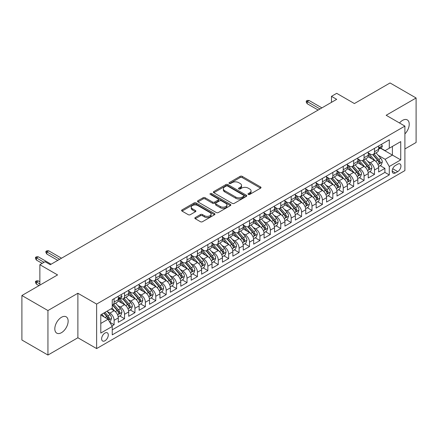<?xml version="1.0" encoding="UTF-8"?>
<svg xmlns="http://www.w3.org/2000/svg" width="438" height="438" viewBox="0 0 438 438"><rect width="100%" height="100%" fill="white"/><g stroke="black" fill="none" stroke-linecap="round" stroke-linejoin="round"><path stroke-width="0.66" d="M248.297 194.423A1.013 0.586 0 0 0 249.726 194.423L260.588 188.154A1.445 0.832 0 0 0 261.01 187.563A1.445 0.832 0 0 0 260.588 186.971L242.187 176.35A1.445 0.832 0 0 0 240.144 176.35L229.282 182.619A1.013 0.586 0 0 0 228.986 183.035A1.013 0.586 0 0 0 229.282 183.445A1.013 0.586 0 0 0 230.711 183.445L232.118 182.635A4.626 2.672 0 0 1 238.661 182.635L240.194 183.522A4.626 2.672 0 0 1 241.546 185.411A4.626 2.672 0 0 1 240.194 187.3L238.787 188.11A1.013 0.586 0 0 0 238.491 188.521A1.013 0.586 0 0 0 238.787 188.937A1.013 0.586 0 0 0 240.221 188.937L241.623 188.126A4.626 2.672 0 0 1 248.165 188.126L249.698 189.008A4.626 2.672 0 0 1 251.056 190.897A4.626 2.672 0 0 1 249.698 192.786L248.297 193.596A1.013 0.586 0 0 0 248.001 194.012A1.013 0.586 0 0 0 248.297 194.423L248.297 193.596M61.479 332.672A9.428 5.442 120 0 0 67.633 324.366A9.428 5.442 120 0 0 66.187 316.816A9.428 5.442 120 0 0 61.479 317.282A9.428 5.442 120 0 0 55.319 325.587A9.428 5.442 120 0 0 56.765 333.143A9.428 5.442 120 0 0 61.479 332.672M404.904 133.908A9.428 5.442 120 0 0 407.274 119.892A9.428 5.442 120 0 0 402.56 120.357A9.428 5.442 120 0 0 399.505 122.979M104.956 340.764A4.714 2.721 120 0 0 108.038 336.608A4.714 2.721 120 0 0 107.315 332.831A4.714 2.721 120 0 0 104.956 333.066A4.714 2.721 120 0 0 101.879 337.216A4.714 2.721 120 0 0 102.602 340.994A4.714 2.721 120 0 0 104.956 340.764M195.266 217.544A1.445 0.832 0 0 0 194.839 218.135A1.445 0.832 0 0 0 195.266 218.726L200.429 221.705A1.445 0.832 0 0 0 202.471 221.705L214.532 214.74A1.445 0.832 0 0 0 214.959 214.155A1.445 0.832 0 0 0 214.532 213.563L196.131 202.936A1.445 0.832 0 0 0 194.089 202.936L182.027 209.901A1.445 0.832 0 0 0 181.6 210.492A1.445 0.832 0 0 0 182.027 211.083L188.263 214.686A1.445 0.832 0 0 0 190.306 214.686L195.468 211.702A1.445 0.832 0 0 0 195.89 211.111A1.445 0.832 0 0 0 195.468 210.525L192.375 208.734A3.865 2.234 0 0 1 191.242 207.158A3.865 2.234 0 0 1 193.629 205.094A3.865 2.234 0 0 1 197.845 205.581L209.961 212.572A3.865 2.234 0 0 1 211.094 214.155A3.865 2.234 0 0 1 208.707 216.213A3.865 2.234 0 0 1 204.491 215.731L202.471 214.565A1.445 0.832 0 0 0 200.429 214.565L195.266 217.544L195.266 218.726M404.904 148.947L416.1 142.487L416.1 97.992L390.061 82.957L354.391 103.554L336.685 93.327L331.478 96.338L336.685 99.344L50.282 264.7L45.07 261.694L39.863 264.7L39.863 285.143M47.939 310.547L47.939 355.043L77.882 337.758L77.882 293.257L47.939 310.547L21.9 295.513L57.57 274.922L39.863 264.7M77.882 293.257L96.628 304.082L404.904 126.1L404.904 170.596L96.628 348.577L96.628 304.082M416.1 97.992L386.157 115.276L404.904 126.1M232.222 203.352A1.445 0.832 0 0 0 234.264 203.352L246.326 196.388A1.445 0.832 0 0 0 246.753 195.797A1.445 0.832 0 0 0 246.326 195.206L227.924 184.584A1.445 0.832 0 0 0 225.882 184.584L213.821 191.548A1.445 0.832 0 0 0 213.394 192.14A1.445 0.832 0 0 0 213.821 192.725L232.222 203.352M210.694 194.642A1.013 0.586 0 0 1 211.724 194.784L211.724 193.585L230.432 204.382A1.445 0.832 0 0 1 230.853 204.973A1.445 0.832 0 0 1 230.432 205.564L218.365 212.529A1.445 0.832 0 0 1 216.323 212.529L197.921 201.907L197.921 200.724A1.445 0.832 0 0 0 197.5 201.316A1.445 0.832 0 0 0 197.921 201.907M197.921 200.724L203.084 197.746A1.445 0.832 0 0 1 205.126 197.746L212.594 202.055A1.445 0.832 0 0 0 214.636 202.055L218.058 200.073A1.445 0.832 0 0 0 218.485 199.487A1.445 0.832 0 0 0 218.058 198.896L210.289 194.412A1.013 0.586 0 0 1 209.994 193.996A1.013 0.586 0 0 1 210.618 193.459A1.013 0.586 0 0 1 211.724 193.585M47.939 355.043L21.9 340.008L21.9 295.513M111.964 325.954L114.121 324.706L109.801 322.215M107.343 311.593L109.954 313.104A5.891 3.4 60 0 1 114.121 320.32L118.287 317.911L118.287 322.302L124.54 318.694L119.798 315.957M117.756 305.582L120.373 307.087A5.891 3.4 60 0 1 124.54 314.303L128.706 311.9L128.706 316.291L134.953 312.683L130.212 309.945M128.17 299.565L130.787 301.076A5.891 3.4 60 0 1 134.953 308.292L139.12 305.888L139.12 310.274L145.367 306.671L140.631 303.934M138.589 293.553L141.2 295.064A5.891 3.4 60 0 1 145.367 302.28L149.533 299.877L149.533 304.262L155.78 300.654L151.044 297.922M149.002 287.542L151.614 289.053A5.891 3.4 60 0 1 155.78 296.269L159.947 293.86L159.947 298.251L166.199 294.643L161.458 291.905M159.416 281.53L162.033 283.036A5.891 3.4 60 0 1 166.199 290.252L170.366 287.848L170.366 292.239L176.613 288.631L171.871 285.894M169.829 275.513L172.446 277.024A5.891 3.4 60 0 1 176.613 284.24L180.779 281.837L180.779 286.222L187.026 282.62L182.29 279.882M180.248 269.501L182.86 271.012A5.891 3.4 60 0 1 187.026 278.229L191.192 275.825L191.192 280.211L197.439 276.602L192.704 273.87M190.661 263.49L193.273 265.001A5.891 3.4 60 0 1 197.439 272.217L201.606 269.808L201.606 274.199L207.858 270.591L203.117 267.853M201.075 257.478L203.692 258.984A5.891 3.4 60 0 1 207.858 266.2L212.019 263.796L212.019 268.187L218.272 264.579L213.53 261.842M211.488 251.461L214.105 252.972A5.891 3.4 60 0 1 218.272 260.188L222.438 257.785L222.438 262.17L228.685 258.568L223.949 255.83M221.907 245.45L224.519 246.961A5.891 3.4 60 0 1 228.685 254.177L232.852 251.768L232.852 256.159L239.099 252.551L234.363 249.819M232.321 239.438L234.932 240.949A5.891 3.4 60 0 1 239.099 248.165L243.265 245.756L243.265 250.147L249.518 246.539L244.776 243.802M242.734 233.427L245.351 234.932A5.891 3.4 60 0 1 249.518 242.148L253.679 239.745L253.679 244.136L259.931 240.528L255.19 237.79M253.148 227.41L255.765 228.921A5.891 3.4 60 0 1 259.931 236.137L264.098 233.733L264.098 238.119L270.345 234.516L265.609 231.779M263.566 221.398L266.178 222.909A5.891 3.4 60 0 1 270.345 230.125L274.511 227.716L274.511 232.107L280.758 228.499L276.022 225.767M273.98 215.386L276.592 216.898A5.891 3.4 60 0 1 280.758 224.114L284.924 221.705L284.924 226.096L291.177 222.488L286.436 219.75M284.393 209.375L287.01 210.881A5.891 3.4 60 0 1 291.177 218.097L295.338 215.693L295.338 220.084L301.59 216.476L296.849 213.739M294.807 203.358L297.424 204.869A5.891 3.4 60 0 1 301.59 212.085L305.757 209.682L305.757 214.067L312.004 210.464L307.268 207.727M305.226 197.346L307.837 198.857A5.891 3.4 60 0 1 312.004 206.074L316.17 203.665L316.17 208.055L322.417 204.447L317.681 201.715M315.639 191.335L318.251 192.846A5.891 3.4 60 0 1 322.417 200.062L326.584 197.653L326.584 202.044L332.836 198.436L328.095 195.698M326.053 185.323L328.67 186.829A5.891 3.4 60 0 1 332.836 194.045L336.997 191.641L336.997 196.032L343.25 192.424L338.508 189.687M336.466 179.306L339.083 180.817A5.891 3.4 60 0 1 343.25 188.033L347.416 185.63L347.416 190.015L353.663 186.413L348.927 183.675M346.885 173.295L349.497 174.806A5.891 3.4 60 0 1 353.663 182.022L357.83 179.613L357.83 184.004L364.077 180.396L359.341 177.664M357.298 167.283L359.91 168.794A5.891 3.4 60 0 1 364.077 176.01L368.243 173.601L368.243 177.992L374.495 174.384L374.495 169.993A5.891 3.4 -120 0 0 370.329 162.777L367.712 161.272M369.754 171.647L374.495 174.384M118.287 317.911A5.891 3.4 -120 0 0 114.121 310.695L111 308.894M128.706 311.9A5.891 3.4 -120 0 0 124.54 304.684L118.096 300.966M139.12 305.888A5.891 3.4 -120 0 0 134.953 298.672L128.509 294.955M149.533 299.877A5.891 3.4 -120 0 0 145.367 292.661L138.928 288.938M159.947 293.86A5.891 3.4 -120 0 0 155.78 286.644L149.342 282.926M170.366 287.848A5.891 3.4 -120 0 0 166.199 280.632L159.755 276.915M180.779 281.837A5.891 3.4 -120 0 0 176.613 274.621L170.168 270.903M191.192 275.825A5.891 3.4 -120 0 0 187.026 268.609L180.587 264.886M201.606 269.808A5.891 3.4 -120 0 0 197.439 262.592L191.001 258.874M212.019 263.796A5.891 3.4 -120 0 0 207.858 256.58L201.414 252.863M222.438 257.785A5.891 3.4 -120 0 0 218.272 250.569L211.828 246.851M232.852 251.768A5.891 3.4 -120 0 0 228.685 244.557L222.247 240.834M243.265 245.756A5.891 3.4 -120 0 0 239.099 238.54L232.66 234.823M253.679 239.745A5.891 3.4 -120 0 0 249.518 232.529L243.074 228.811M264.098 233.733A5.891 3.4 -120 0 0 259.931 226.517L253.487 222.8M274.511 227.716A5.891 3.4 -120 0 0 270.345 220.506L263.906 216.783M284.924 221.705A5.891 3.4 -120 0 0 280.758 214.489L274.319 210.771M295.338 215.693A5.891 3.4 -120 0 0 291.177 208.477L284.733 204.76M305.757 209.682A5.891 3.4 -120 0 0 301.59 202.465L295.146 198.748M316.17 203.665A5.891 3.4 -120 0 0 312.004 196.454L305.565 192.731M326.584 197.653A5.891 3.4 -120 0 0 322.417 190.437L315.979 186.719M336.997 191.641A5.891 3.4 -120 0 0 332.836 184.425L326.392 180.708M347.416 185.63A5.891 3.4 -120 0 0 343.25 178.414L336.806 174.696M357.83 179.613A5.891 3.4 -120 0 0 353.663 172.402L347.225 168.679M368.243 173.601A5.891 3.4 -120 0 0 364.077 166.385L357.638 162.668M397.72 164.162L395.426 165.487A4.566 2.633 120 0 0 392.443 169.506A4.566 2.633 120 0 0 393.143 173.169A4.566 2.633 120 0 0 395.426 172.939L397.72 171.619A4.566 2.633 120 0 0 400.699 167.595A4.566 2.633 120 0 0 400.004 163.938A4.566 2.633 120 0 0 397.72 164.162M100.795 323.447L108.082 319.236L112.248 326.452L112.248 334.867L389.283 174.926L389.283 166.506L385.117 159.29L378.125 155.255M112.248 326.452L100.795 333.066L100.795 314.785L112.248 308.171L112.248 299.751L389.283 139.81L389.283 148.23L400.737 141.611L400.737 159.892L389.283 166.506M120.319 298.398L120.373 298.431A5.891 3.4 60 0 0 123.319 298.721L127.485 296.318A5.891 3.4 -120 0 0 128.706 293.619L128.706 290.252M128.706 291.215L130.787 292.42A5.891 3.4 60 0 0 133.732 292.71L137.899 290.306A5.891 3.4 -120 0 0 139.12 287.607L139.12 284.24M139.12 285.204L141.2 286.403A5.891 3.4 60 0 0 144.146 286.698L148.312 284.289A5.891 3.4 -120 0 0 149.533 281.596L149.533 278.229M149.533 279.187L151.614 280.391A5.891 3.4 60 0 0 154.565 280.681L158.726 278.278A5.891 3.4 -120 0 0 159.947 275.584L159.947 272.212M159.947 273.175L162.033 274.38A5.891 3.4 60 0 0 164.978 274.67L169.145 272.266A5.891 3.4 -120 0 0 170.366 269.567L170.366 266.2M170.366 267.164L172.446 268.368A5.891 3.4 60 0 0 175.392 268.658L179.558 266.255A5.891 3.4 -120 0 0 180.779 263.556L180.779 260.188M180.779 261.152L182.86 262.351A5.891 3.4 60 0 0 185.805 262.647L189.972 260.238A5.891 3.4 -120 0 0 191.192 257.544L191.192 254.177M191.192 255.135L193.273 256.339A5.891 3.4 60 0 0 196.219 256.63L200.385 254.226A5.891 3.4 -120 0 0 201.606 251.532L201.606 248.16M201.606 249.123L203.692 250.328A5.891 3.4 60 0 0 206.637 250.618L210.804 248.215A5.891 3.4 -120 0 0 212.019 245.515L212.019 242.148M212.019 243.112L214.105 244.316A5.891 3.4 60 0 0 217.051 244.607L221.217 242.203A5.891 3.4 -120 0 0 222.438 239.504L222.438 236.137M222.438 237.1L224.519 238.299A5.891 3.4 60 0 0 227.464 238.595L231.631 236.186A5.891 3.4 -120 0 0 232.852 233.492L232.852 230.125M232.852 231.083L234.932 232.288A5.891 3.4 60 0 0 237.878 232.578L242.044 230.174A5.891 3.4 -120 0 0 243.265 227.481L243.265 224.108M243.265 225.072L245.351 226.276A5.891 3.4 60 0 0 248.297 226.566L252.463 224.163A5.891 3.4 -120 0 0 253.679 221.464L253.679 218.097M253.679 219.06L255.765 220.265A5.891 3.4 60 0 0 258.71 220.555L262.877 218.151A5.891 3.4 -120 0 0 264.098 215.452L264.098 212.085M264.098 213.049L266.178 214.248A5.891 3.4 60 0 0 269.124 214.543L273.29 212.134A5.891 3.4 -120 0 0 274.511 209.441L274.511 206.074M274.511 207.032L276.592 208.236A5.891 3.4 60 0 0 279.537 208.526L283.704 206.123A5.891 3.4 -120 0 0 284.924 203.429L284.924 200.056M284.924 201.02L287.01 202.225A5.891 3.4 60 0 0 289.956 202.515L294.122 200.111A5.891 3.4 -120 0 0 295.338 197.412L295.338 194.045M295.338 195.009L297.424 196.213A5.891 3.4 60 0 0 300.369 196.503L304.536 194.1A5.891 3.4 -120 0 0 305.757 191.401L305.757 188.033M305.757 188.997L307.837 190.196A5.891 3.4 60 0 0 310.783 190.492L314.949 188.083A5.891 3.4 -120 0 0 316.17 185.389L316.17 182.022M316.17 182.98L318.251 184.184A5.891 3.4 60 0 0 321.196 184.475L325.363 182.071A5.891 3.4 -120 0 0 326.584 179.372L326.584 176.005M326.584 176.968L328.67 178.173A5.891 3.4 60 0 0 331.615 178.463L335.782 176.06A5.891 3.4 -120 0 0 336.997 173.36L336.997 169.993M336.997 170.957L339.083 172.161A5.891 3.4 60 0 0 342.029 172.452L346.195 170.048A5.891 3.4 -120 0 0 347.416 167.349L347.416 163.982M347.416 164.945L349.497 166.144A5.891 3.4 60 0 0 352.442 166.44L356.609 164.031A5.891 3.4 -120 0 0 357.83 161.337L357.83 157.97M357.83 158.928L359.91 160.133A5.891 3.4 60 0 0 362.856 160.423L367.022 158.019A5.891 3.4 -120 0 0 368.243 155.32L368.243 151.953M112.248 329.819L384.909 172.402L384.909 168.373L378.656 171.981L378.656 167.59A5.891 3.4 -120 0 0 374.495 160.374L368.051 156.656M368.243 152.917L370.329 154.121A5.891 3.4 -120 0 0 373.275 154.411A5.891 3.4 -120 0 0 374.495 151.718L374.495 148.345M373.275 154.411L377.441 152.008A5.891 3.4 -120 0 0 378.656 149.309L378.656 145.942M114.121 298.672L114.121 302.039A5.891 3.4 60 0 1 112.905 304.733A5.891 3.4 60 0 1 112.248 304.974M112.905 304.733L117.066 302.329A5.891 3.4 -120 0 0 118.287 299.636L118.287 296.263M124.54 292.661L124.54 296.028A5.891 3.4 60 0 1 123.319 298.721M134.953 286.644L134.953 290.011A5.891 3.4 60 0 1 133.732 292.71M145.367 280.632L145.367 283.999A5.891 3.4 60 0 1 144.146 286.698M155.78 274.621L155.78 277.988A5.891 3.4 60 0 1 154.565 280.681M166.199 268.609L166.199 271.976A5.891 3.4 60 0 1 164.978 274.67M176.613 262.592L176.613 265.959A5.891 3.4 60 0 1 175.392 268.658M187.026 256.58L187.026 259.948A5.891 3.4 60 0 1 185.805 262.647M197.439 250.569L197.439 253.936A5.891 3.4 60 0 1 196.219 256.63M207.858 244.557L207.858 247.924A5.891 3.4 60 0 1 206.637 250.618M218.272 238.54L218.272 241.907A5.891 3.4 60 0 1 217.051 244.607M228.685 232.529L228.685 235.896A5.891 3.4 60 0 1 227.464 238.595M239.099 226.517L239.099 229.884A5.891 3.4 60 0 1 237.878 232.578M249.518 220.506L249.518 223.873A5.891 3.4 60 0 1 248.297 226.566M259.931 214.489L259.931 217.856A5.891 3.4 60 0 1 258.71 220.555M270.345 208.477L270.345 211.844A5.891 3.4 60 0 1 269.124 214.543M280.758 202.465L280.758 205.833A5.891 3.4 60 0 1 279.537 208.526M291.177 196.454L291.177 199.821A5.891 3.4 60 0 1 289.956 202.515M301.59 190.437L301.59 193.804A5.891 3.4 60 0 1 300.369 196.503M312.004 184.425L312.004 187.792A5.891 3.4 60 0 1 310.783 190.492M322.417 178.414L322.417 181.781A5.891 3.4 60 0 1 321.196 184.475M332.836 172.402L332.836 175.769A5.891 3.4 60 0 1 331.615 178.463M343.25 166.385L343.25 169.752A5.891 3.4 60 0 1 342.029 172.452M353.663 160.374L353.663 163.741A5.891 3.4 60 0 1 352.442 166.44M364.077 154.362L364.077 157.729A5.891 3.4 60 0 1 362.856 160.423M364.077 176.01L364.077 180.396M353.663 182.022L353.663 186.413M343.25 188.033L343.25 192.424M332.836 194.045L332.836 198.436M322.417 200.062L322.417 204.447M312.004 206.074L312.004 210.464M301.59 212.085L301.59 216.476M291.177 218.097L291.177 222.488M280.758 224.114L280.758 228.499M270.345 230.125L270.345 234.516M259.931 236.137L259.931 240.528M249.518 242.148L249.518 246.539M239.099 248.165L239.099 252.551M228.685 254.177L228.685 258.568M218.272 260.188L218.272 264.579M207.858 266.2L207.858 270.591M197.439 272.217L197.439 276.602M187.026 278.229L187.026 282.62M176.613 284.24L176.613 288.631M166.199 290.252L166.199 294.643M155.78 296.269L155.78 300.654M145.367 302.28L145.367 306.671M134.953 308.292L134.953 312.683M124.54 314.303L124.54 318.694M114.121 320.32L114.121 324.706M108.082 319.236L100.795 315.026M385.117 159.29L392.404 155.085L392.404 146.423L400.737 141.611M380.48 148.197L400.737 159.892M380.688 148.077L385.117 150.634L389.283 148.23M77.882 337.758L96.628 348.577M331.478 96.338L331.478 102.35M380.168 165.635L384.909 168.373M384.909 172.402L389.283 174.926M248.702 194.565L249.698 193.99A4.626 2.672 0 0 0 251.056 192.101L251.056 190.897M241.546 185.411L241.546 186.61A4.626 2.672 0 0 1 240.194 188.499L239.192 189.079M260.566 188.165L242.187 177.554A1.445 0.832 0 0 0 240.144 177.554L229.687 183.588M246.326 195.206L246.326 196.388L227.924 185.783A1.445 0.832 0 0 0 225.882 185.783L213.837 192.736M243.769 196.208A1.013 0.586 0 0 0 244.07 195.797A1.013 0.586 0 0 0 243.769 195.381L227.618 186.057A1.013 0.586 0 0 0 226.189 186.057L224.705 186.916A4.626 2.672 0 0 0 223.353 188.8A4.626 2.672 0 0 0 224.705 190.689L235.748 197.067A4.626 2.672 0 0 0 242.291 197.067L243.769 196.208L243.769 197.412A1.013 0.586 0 0 0 244.07 197.001L244.07 195.797M223.353 188.8L223.353 190.004A4.626 2.672 0 0 0 224.705 191.893L224.705 190.689M243.769 197.412L242.291 198.266A4.626 2.672 0 0 1 235.748 198.266L224.705 191.893M197.943 201.918L203.084 198.945L203.084 197.746M218.485 199.487L218.485 200.686A1.445 0.832 0 0 1 218.058 201.277L214.636 203.254A1.445 0.832 0 0 1 212.594 203.254L205.126 198.945A1.445 0.832 0 0 0 203.084 198.945M211.724 194.784L230.41 205.575M220.336 206.522A3.865 2.234 0 0 0 224.552 207.01A3.865 2.234 0 0 0 226.939 204.946A3.865 2.234 0 0 0 225.805 203.363L221.535 200.9A1.445 0.832 0 0 0 219.493 200.9L216.065 202.882A1.445 0.832 0 0 0 215.644 203.467A1.445 0.832 0 0 0 216.065 204.059L220.336 206.522L220.336 207.727A3.865 2.234 0 0 0 224.552 208.209A3.865 2.234 0 0 0 226.939 206.145L226.939 204.946M215.644 203.467L215.644 204.672A1.445 0.832 0 0 0 216.065 205.263L216.065 204.059M220.336 207.727L216.065 205.263M211.094 214.155L211.094 215.354A3.865 2.234 0 0 1 208.707 217.418A3.865 2.234 0 0 1 204.491 216.936L202.471 215.77A1.445 0.832 0 0 0 200.429 215.77L195.282 218.737M191.242 207.158L191.242 208.362A3.865 2.234 0 0 0 192.375 209.939L192.375 208.734M195.447 211.713L192.375 209.939M214.516 214.751L196.131 204.141A1.445 0.832 0 0 0 194.089 204.141L182.044 211.094M378.569 166.56L381.263 165.006L382.303 162A3.904 2.256 -120 0 0 380.786 158.332L376.023 152.824M375.07 160.757L369.426 154.22A11.268 6.504 -120 0 0 368.243 152.982M371.977 158.923L368.818 155.266A9.351 5.398 -120 0 0 368.243 154.636M372.743 154.625L377.556 160.198A3.904 2.256 60 0 1 378.947 162.887C379.532 163.67 379.949 163.429 380.195 162.164A3.904 2.256 -120 0 0 378.804 159.476L374.047 153.968M373.023 154.532L378.197 160.522A1.987 1.15 60 0 1 378.7 161.299L380.195 162.164M378.947 162.887L379.231 163.347M381.421 144.348L382.303 145.881A3.904 2.256 60 0 1 381.498 147.611L379.516 148.75A3.904 2.256 -120 0 0 380.195 147.852L380.113 147.507M378.788 148.936L378.804 148.936A3.904 2.256 -120 0 0 379.516 148.75M379.691 147.562L380.195 147.852C379.949 147.267 379.532 147.507 378.947 148.575A3.904 2.256 60 0 1 378.656 149.128M320.025 108.963L307.213 101.567L307.213 103.729L306.277 102.229L306.277 101.025L307.213 101.567L309.086 100.483L321.897 107.879M307.213 103.729L318.147 110.047M306.277 101.025L307.317 100.422L309.086 100.483M368.155 172.572L370.849 171.017L371.889 168.011A3.904 2.256 -120 0 0 370.367 164.343L365.61 158.835M364.657 166.769L359.012 160.231A11.268 6.504 -120 0 0 357.83 158.994M361.564 164.934L358.404 161.277A9.351 5.398 -120 0 0 357.83 160.653M362.325 160.636L367.143 166.21A3.904 2.256 60 0 1 368.533 168.898C369.119 169.681 369.535 169.44 369.781 168.176A3.904 2.256 -120 0 0 368.391 165.487L363.633 159.98M362.609 160.543L367.783 166.533A1.987 1.15 60 0 1 368.281 167.311L369.781 168.176M368.533 168.898L368.818 169.364M357.742 178.584L360.43 177.029L361.476 174.023A3.904 2.256 -120 0 0 359.954 170.36L355.196 164.847M354.243 172.78L348.599 166.248A11.268 6.504 -120 0 0 347.416 165.006M351.145 170.946L347.991 167.294A9.351 5.398 -120 0 0 347.416 166.664M351.911 166.648L356.724 172.222A3.904 2.256 60 0 1 358.12 174.91C358.706 175.698 359.122 175.457 359.368 174.187A3.904 2.256 -120 0 0 357.977 171.499L353.214 165.991M352.196 166.56L357.37 172.545A1.987 1.15 60 0 1 357.868 173.322L359.368 174.187M358.12 174.91L358.399 175.375M347.329 184.595L350.017 183.04L351.057 180.034A3.904 2.256 -120 0 0 349.54 176.372L344.783 170.864M343.83 178.792L338.185 172.26A11.268 6.504 -120 0 0 336.997 171.023M340.731 176.957L337.578 173.306A9.351 5.398 -120 0 0 336.997 172.676M341.498 172.665L346.31 178.233A3.904 2.256 60 0 1 347.701 180.921C348.287 181.71 348.703 181.469 348.955 180.204A3.904 2.256 -120 0 0 347.558 177.516L342.801 172.003M341.782 172.572L346.951 178.562A1.987 1.15 60 0 1 347.454 179.339L348.955 180.204M347.701 180.921L347.986 181.387M336.91 190.612L339.603 189.057L340.644 186.051A3.904 2.256 -120 0 0 339.127 182.383L334.364 176.875M333.411 184.809L327.772 178.271A11.268 6.504 -120 0 0 326.584 177.034M330.318 182.974L327.159 179.317A9.351 5.398 -120 0 0 326.584 178.688M331.084 178.677L335.897 184.25A3.904 2.256 60 0 1 337.287 186.938C337.873 187.721 338.289 187.48 338.536 186.216A3.904 2.256 -120 0 0 337.145 183.527L332.387 178.02M331.363 178.584L336.537 184.573A1.987 1.15 60 0 1 337.041 185.351L338.536 186.216M337.287 186.938L337.572 187.398M326.496 196.624L329.19 195.069L330.23 192.063A3.904 2.256 -120 0 0 328.708 188.395L323.95 182.887M322.998 190.82L317.353 184.283A11.268 6.504 -120 0 0 316.17 183.046M319.904 188.986L316.745 185.329A9.351 5.398 -120 0 0 316.17 184.705M320.665 184.688L325.483 190.262A3.904 2.256 60 0 1 326.874 192.95C327.46 193.733 327.876 193.492 328.122 192.227A3.904 2.256 -120 0 0 326.732 189.539L321.974 184.031M320.95 184.595L326.124 190.585A1.987 1.15 60 0 1 326.622 191.362L328.122 192.227M326.874 192.95L327.159 193.415M316.083 202.635L318.776 201.08L319.817 198.075A3.904 2.256 -120 0 0 318.295 194.412L313.537 188.898M312.584 196.832L306.939 190.3A11.268 6.504 -120 0 0 305.757 189.057M309.485 194.998L306.332 191.346A9.351 5.398 -120 0 0 305.757 190.716M310.252 190.7L315.064 196.273A3.904 2.256 60 0 1 316.46 198.961C317.046 199.75 317.462 199.509 317.709 198.239A3.904 2.256 -120 0 0 316.318 195.551L311.555 190.043M310.537 190.612L315.71 196.596A1.987 1.15 60 0 1 316.209 197.374L317.709 198.239M316.46 198.961L316.74 199.427M305.669 208.647L308.357 207.092L309.398 204.086A3.904 2.256 -120 0 0 307.881 200.423L303.123 194.915M302.171 202.843L296.526 196.312A11.268 6.504 -120 0 0 295.338 195.074M299.072 201.009L295.918 197.357A9.351 5.398 -120 0 0 295.338 196.728M299.838 196.717L304.651 202.285A3.904 2.256 60 0 1 306.042 204.973C306.627 205.761 307.049 205.521 307.295 204.256A3.904 2.256 -120 0 0 305.899 201.568L301.141 196.054M300.123 196.624L305.291 202.613A1.987 1.15 60 0 1 305.795 203.391L307.295 204.256M306.042 204.973L306.326 205.438M295.25 214.664L297.944 213.109L298.984 210.103A3.904 2.256 -120 0 0 297.468 206.435L292.704 200.927M291.752 208.86L286.113 202.323A11.268 6.504 -120 0 0 284.924 201.086M288.658 207.026L285.499 203.369A9.351 5.398 -120 0 0 284.924 202.739M289.425 202.728L294.237 208.302A3.904 2.256 60 0 1 295.628 210.99C296.214 211.773 296.63 211.532 296.876 210.267A3.904 2.256 -120 0 0 295.486 207.579L290.728 202.071M289.704 202.635L294.878 208.625A1.987 1.15 60 0 1 295.382 209.402L296.876 210.267M295.628 210.99L295.913 211.45M284.837 220.675L287.531 219.12L288.571 216.115A3.904 2.256 -120 0 0 287.049 212.446L282.291 206.939M281.338 214.872L275.694 208.335A11.268 6.504 -120 0 0 274.511 207.097M278.245 213.038L275.086 209.38A9.351 5.398 -120 0 0 274.511 208.756M279.011 208.74L283.824 214.313A3.904 2.256 60 0 1 285.215 217.002C285.8 217.785 286.217 217.544 286.463 216.279A3.904 2.256 -120 0 0 285.072 213.591L280.315 208.083M279.291 208.647L284.465 214.636A1.987 1.15 60 0 1 284.963 215.414L286.463 216.279M285.215 217.002L285.499 217.467M274.423 226.687L277.117 225.132L278.157 222.126A3.904 2.256 -120 0 0 276.635 218.463L271.878 212.95M270.925 220.883L265.28 214.352A11.268 6.504 -120 0 0 264.098 213.109M267.832 219.049L264.672 215.397A9.351 5.398 -120 0 0 264.098 214.768M268.593 214.751L273.405 220.325A3.904 2.256 60 0 1 274.801 223.013C275.387 223.802 275.803 223.561 276.049 222.29A3.904 2.256 -120 0 0 274.659 219.602L269.901 214.094M268.877 214.664L274.051 220.648A1.987 1.15 60 0 1 274.549 221.425L276.049 222.29M274.801 223.013L275.08 223.479M264.01 232.698L266.698 231.144L267.738 228.138A3.904 2.256 -120 0 0 266.222 224.475L261.464 218.967M260.511 226.895L254.867 220.363A11.268 6.504 -120 0 0 253.679 219.126M257.413 225.061L254.259 221.409A9.351 5.398 -120 0 0 253.679 220.779M258.179 220.768L262.992 226.336A3.904 2.256 60 0 1 264.382 229.03C264.968 229.813 265.39 229.572 265.636 228.308A3.904 2.256 -120 0 0 264.24 225.619L259.482 220.106M258.464 220.675L263.632 226.665A1.987 1.15 60 0 1 264.136 227.442L265.636 228.308M264.382 229.03L264.667 229.49M253.591 238.715L256.285 237.161L257.325 234.155A3.904 2.256 -120 0 0 255.808 230.487L251.045 224.979M250.093 232.912L244.453 226.375A11.268 6.504 -120 0 0 243.265 225.137M246.999 231.078L243.84 227.421A9.351 5.398 -120 0 0 243.265 226.791M247.766 226.78L252.578 232.354A3.904 2.256 60 0 1 253.969 235.042C254.555 235.825 254.971 235.584 255.217 234.319A3.904 2.256 -120 0 0 253.826 231.631L249.069 226.123M248.045 226.687L253.219 232.677A1.987 1.15 60 0 1 253.722 233.454L255.217 234.319M253.969 235.042L254.254 235.502M243.178 244.727L245.871 243.172L246.912 240.166A3.904 2.256 -120 0 0 245.389 236.498L240.632 230.99M239.679 238.924L234.034 232.386A11.268 6.504 -120 0 0 232.852 231.149M236.586 237.089L233.427 233.432A9.351 5.398 -120 0 0 232.852 232.808M237.352 232.792L242.165 238.365A3.904 2.256 60 0 1 243.555 241.053C244.141 241.836 244.557 241.595 244.804 240.331A3.904 2.256 -120 0 0 243.413 237.642L238.655 232.135M237.631 232.698L242.805 238.688A1.987 1.15 60 0 1 243.304 239.466L244.804 240.331M243.555 241.053L243.84 241.519M232.764 250.739L235.458 249.184L236.498 246.178A3.904 2.256 -120 0 0 234.976 242.515L230.218 237.002M229.266 244.935L223.621 238.403A11.268 6.504 -120 0 0 222.438 237.161M226.172 243.101L223.013 239.449A9.351 5.398 -120 0 0 222.438 238.819M226.933 238.803L231.746 244.377A3.904 2.256 60 0 1 233.142 247.065C233.728 247.853 234.144 247.612 234.39 246.342A3.904 2.256 -120 0 0 233 243.654L228.242 238.146M227.218 238.715L232.392 244.7A1.987 1.15 60 0 1 232.89 245.477L234.39 246.342M233.142 247.065L233.421 247.53M222.351 256.75L225.039 255.201L226.079 252.189A3.904 2.256 -120 0 0 224.563 248.527L219.805 243.019M218.852 250.947L213.207 244.415A11.268 6.504 -120 0 0 212.019 243.178M215.753 249.118L212.6 245.461A9.351 5.398 -120 0 0 212.019 244.831M216.52 244.82L221.332 250.388A3.904 2.256 60 0 1 222.723 253.082C223.309 253.865 223.73 253.624 223.977 252.359A3.904 2.256 -120 0 0 222.581 249.671L217.823 244.158M216.805 244.727L221.973 250.717A1.987 1.15 60 0 1 222.477 251.494L223.977 252.359M222.723 253.082L223.008 253.542M211.932 262.767L214.625 261.212L215.666 258.206A3.904 2.256 -120 0 0 214.149 254.538L209.386 249.03M208.433 256.964L202.794 250.426A11.268 6.504 -120 0 0 201.606 249.189M205.34 255.13L202.181 251.472A9.351 5.398 -120 0 0 201.606 250.843M206.106 250.832L210.919 256.405A3.904 2.256 60 0 1 212.31 259.093C212.895 259.876 213.311 259.635 213.558 258.371A3.904 2.256 -120 0 0 212.167 255.683L207.409 250.175M206.386 250.739L211.559 256.728A1.987 1.15 60 0 1 212.063 257.506L213.558 258.371M212.31 259.093L212.594 259.553M201.518 268.779L204.212 267.224L205.252 264.218A3.904 2.256 -120 0 0 203.73 260.55L198.972 255.042M198.02 262.975L192.375 256.438A11.268 6.504 -120 0 0 191.192 255.201M194.926 261.141L191.767 257.489A9.351 5.398 -120 0 0 191.192 256.86M195.693 256.843L200.505 262.417A3.904 2.256 60 0 1 201.896 265.105C202.482 265.888 202.898 265.647 203.144 264.382A3.904 2.256 -120 0 0 201.754 261.694L196.996 256.186M195.972 256.75L201.146 262.74A1.987 1.15 60 0 1 201.644 263.517L203.144 264.382M201.896 265.105L202.181 265.57M191.105 274.79L193.799 273.235L194.839 270.23A3.904 2.256 -120 0 0 193.317 266.567L188.559 261.053M187.606 268.987L181.962 262.455A11.268 6.504 -120 0 0 180.779 261.218M184.513 267.153L181.354 263.501A9.351 5.398 -120 0 0 180.779 262.871M185.274 262.855L190.087 268.428A3.904 2.256 60 0 1 191.483 271.117C192.068 271.905 192.485 271.664 192.731 270.394A3.904 2.256 -120 0 0 191.34 267.706L186.583 262.198M185.559 262.767L190.733 268.751A1.987 1.15 60 0 1 191.231 269.529L192.731 270.394M191.483 271.117L191.762 271.582M180.691 280.802L183.38 279.252L184.42 276.241A3.904 2.256 -120 0 0 182.903 272.578L178.146 267.07M177.193 274.998L171.548 268.467A11.268 6.504 -120 0 0 170.366 267.229M174.094 273.17L170.94 269.512A9.351 5.398 -120 0 0 170.366 268.883M174.861 268.872L179.673 274.44A3.904 2.256 60 0 1 181.064 277.134C181.65 277.916 182.071 277.676 182.317 276.411A3.904 2.256 -120 0 0 180.921 273.723L176.164 268.209M175.145 268.779L180.314 274.768A1.987 1.15 60 0 1 180.817 275.546L182.317 276.411M181.064 277.134L181.348 277.593M170.278 286.819L172.966 285.264L174.006 282.258A3.904 2.256 -120 0 0 172.49 278.59L167.727 273.082M166.774 281.015L161.135 274.478A11.268 6.504 -120 0 0 159.947 273.241M163.681 279.181L160.527 275.524A9.351 5.398 -120 0 0 159.947 274.894M164.447 274.883L169.26 280.457A3.904 2.256 60 0 1 170.65 283.145C171.236 283.928 171.652 283.687 171.899 282.422A3.904 2.256 -120 0 0 170.508 279.734L165.75 274.226M164.732 274.79L169.9 280.78A1.987 1.15 60 0 1 170.404 281.557L171.899 282.422M170.65 283.145L170.935 283.605M159.859 292.83L162.553 291.275L163.593 288.27A3.904 2.256 -120 0 0 162.071 284.601L157.313 279.094M156.361 287.027L150.716 280.495A11.268 6.504 -120 0 0 149.533 279.252M153.267 285.193L150.108 281.541A9.351 5.398 -120 0 0 149.533 280.911M154.034 280.895L158.846 286.468A3.904 2.256 60 0 1 160.237 289.157C160.823 289.94 161.239 289.699 161.485 288.434A3.904 2.256 -120 0 0 160.094 285.746L155.337 280.238M154.313 280.802L159.487 286.791A1.987 1.15 60 0 1 159.985 287.569L161.485 288.434M160.237 289.157L160.522 289.622M149.446 298.842L152.139 297.287L153.18 294.281A3.904 2.256 -120 0 0 151.657 290.618L146.9 285.105M145.947 293.038L140.302 286.507A11.268 6.504 -120 0 0 139.12 285.269M142.854 291.204L139.695 287.552A9.351 5.398 -120 0 0 139.12 286.923M143.615 286.906L148.427 292.48A3.904 2.256 60 0 1 149.823 295.168C150.409 295.957 150.825 295.716 151.072 294.445A3.904 2.256 -120 0 0 149.681 291.757L144.923 286.249M143.899 286.819L149.073 292.803A1.987 1.15 60 0 1 149.572 293.58L151.072 294.445M149.823 295.168L150.103 295.634M139.032 304.853L141.72 303.304L142.761 300.293A3.904 2.256 -120 0 0 141.244 296.63L136.486 291.122M135.534 299.05L129.889 292.518A11.268 6.504 -120 0 0 128.706 291.281M132.435 297.221L129.281 293.564A9.351 5.398 -120 0 0 128.706 292.934M133.201 292.923L138.014 298.492A3.904 2.256 60 0 1 139.404 301.185C139.99 301.968 140.412 301.727 140.658 300.463A3.904 2.256 -120 0 0 139.262 297.774L134.504 292.261M133.486 292.83L138.654 298.82A1.987 1.15 60 0 1 139.158 299.597L140.658 300.463M139.404 301.185L139.689 301.645M128.619 310.87L131.307 309.316L132.347 306.31A3.904 2.256 -120 0 0 130.831 302.642L126.067 297.134M125.115 305.067L119.678 298.771M122.021 303.233L118.868 299.576A9.351 5.398 -120 0 0 118.578 299.253M122.788 298.935L127.6 304.509A3.904 2.256 60 0 1 128.991 307.197C129.577 307.98 129.993 307.739 130.239 306.474A3.904 2.256 -120 0 0 128.849 303.786L124.091 298.278M123.073 298.842L128.241 304.832A1.987 1.15 60 0 1 128.745 305.609L130.239 306.474M128.991 307.197L129.276 307.657M118.2 316.882L120.893 315.327L121.934 312.321A3.904 2.256 -120 0 0 120.412 308.653L115.654 303.145M114.701 311.079L112.21 308.193M111.608 309.244L111.203 308.774M112.374 304.947L117.187 310.52A3.904 2.256 60 0 1 118.578 313.208C119.163 313.991 119.579 313.75 119.826 312.486A3.904 2.256 -120 0 0 118.435 309.797L113.677 304.29M112.654 304.853L117.827 310.843A1.987 1.15 60 0 1 118.326 311.621L119.826 312.486M118.578 313.208L118.862 313.674M121.047 294.67L121.934 296.203A3.904 2.256 60 0 1 121.123 297.933L119.147 299.077A3.904 2.256 -120 0 0 119.826 298.174L119.744 297.829M118.419 299.258L118.435 299.258A3.904 2.256 -120 0 0 119.147 299.077M119.322 297.884L119.826 298.174C119.579 297.588 119.163 297.829 118.578 298.897A3.904 2.256 60 0 1 118.287 299.455M59.656 259.285L46.844 251.888L46.844 254.056L45.908 252.551L45.908 251.352L46.844 251.888L48.717 250.81L61.528 258.206M46.844 254.056L57.778 260.369M45.908 251.352L46.948 250.75L48.717 250.81M109.593 321.853L110.48 321.339L111.52 318.333A3.904 2.256 -120 0 0 109.998 314.67L107.003 311.199M104.206 316.997L101.797 314.205M101.194 315.256L100.795 314.796M103.773 313.066L106.768 316.532A3.904 2.256 60 0 1 108.164 319.22C108.75 320.008 109.166 319.767 109.412 318.497A3.904 2.256 -120 0 0 108.022 315.809L105.027 312.343M104.014 312.924L107.414 316.855A1.987 1.15 60 0 1 107.912 317.632L109.412 318.497M108.164 319.22L108.443 319.685M36.431 284.12L35.489 282.62L35.489 281.415L36.535 280.813L38.303 280.873L36.431 281.957L36.431 284.12L39.031 285.625M35.489 281.415L39.863 283.939M38.303 280.873L39.863 281.776M44.03 262.291L36.431 257.905L36.431 260.068L35.489 258.562L35.489 257.363L36.431 257.905L38.303 256.821L51.115 264.218M36.431 260.068L42.157 263.375M35.489 257.363L36.535 256.761L38.303 256.821M109.954 313.104L114.121 310.695M120.373 307.087L124.54 304.684M130.787 301.076L134.953 298.672M141.2 295.064L145.367 292.661M151.614 289.053L155.78 286.644M162.033 283.036L166.199 280.632M172.446 277.024L176.613 274.621M182.86 271.012L187.026 268.609M193.273 265.001L197.439 262.592M203.692 258.984L207.858 256.58M214.105 252.972L218.272 250.569M224.519 246.961L228.685 244.557M234.932 240.949L239.099 238.54M245.351 234.932L249.518 232.529M255.765 228.921L259.931 226.517M266.178 222.909L270.345 220.506M276.592 216.898L280.758 214.489M287.01 210.881L291.177 208.477M297.424 204.869L301.59 202.465M307.837 198.857L312.004 196.454M318.251 192.846L322.417 190.437M328.67 186.829L332.836 184.425M339.083 180.817L343.25 178.414M349.497 174.806L353.663 172.402M359.91 168.794L364.077 166.385M370.329 162.777L374.495 160.374M374.495 151.718L378.656 149.309M114.121 302.039L118.287 299.636M124.54 296.028L128.706 293.619M134.953 290.011L139.12 287.607M145.367 283.999L149.533 281.596M155.78 277.988L159.947 275.584M166.199 271.976L170.366 269.567M176.613 265.959L180.779 263.556M187.026 259.948L191.192 257.544M197.439 253.936L201.606 251.532M207.858 247.924L212.019 245.515M218.272 241.907L222.438 239.504M228.685 235.896L232.852 233.492M239.099 229.884L243.265 227.481M249.518 223.873L253.679 221.464M259.931 217.856L264.098 215.452M270.345 211.844L274.511 209.441M280.758 205.833L284.924 203.429M291.177 199.821L295.338 197.412M301.59 193.804L305.757 191.401M312.004 187.792L316.17 185.389M322.417 181.781L326.584 179.372M332.836 175.769L336.997 173.36M343.25 169.752L347.416 167.349M353.663 163.741L357.83 161.337M364.077 157.729L368.243 155.32M374.495 169.993L378.656 167.59M392.722 168.734L397.72 171.619M392.196 171.077L395.426 172.939M249.698 193.99L249.698 192.786M238.787 188.937L238.787 188.11M240.194 188.499L240.194 187.3M229.282 183.445L229.282 182.619M240.144 177.554L240.144 176.35M242.187 177.554L242.187 176.35M260.588 188.154L260.588 186.971M213.821 192.725L213.821 191.548M225.882 185.783L225.882 184.584M227.924 185.783L227.924 184.584M235.748 198.266L235.748 197.067M242.291 198.266L242.291 197.067M205.126 198.945L205.126 197.746M212.594 203.254L212.594 202.055M214.636 203.254L214.636 202.055M218.058 201.277L218.058 200.073M230.432 205.564L230.432 204.382M200.429 215.77L200.429 214.565M202.471 215.77L202.471 214.565M204.491 216.936L204.491 215.731M195.468 211.702L195.468 210.525M182.027 211.083L182.027 209.901M194.089 204.141L194.089 202.936M196.131 204.141L196.131 202.936M214.532 214.74L214.532 213.563M377.978 164.557L382.275 162.071M369.426 154.22L369.962 153.913M378.804 159.476L380.786 158.332M375.695 161.272L377.556 160.198M382.275 145.838L378.656 147.929M367.559 170.568L371.862 168.088M359.012 160.231L359.549 159.925M368.391 165.487L370.367 164.343M365.281 167.283L367.143 166.21M357.145 176.58L361.449 174.1M348.599 166.248L349.135 165.936M357.977 171.499L359.954 170.36M354.862 173.295L356.724 172.222M346.732 182.597L351.035 180.111M338.185 172.26L338.722 171.948M347.558 177.516L349.54 176.372M344.449 179.312L346.31 178.233M336.318 188.608L340.616 186.123M327.772 178.271L328.303 177.965M337.145 183.527L339.127 182.383M334.035 185.323L335.897 184.25M325.899 194.62L330.203 192.14M317.353 184.283L317.889 183.976M326.732 189.539L328.708 188.395M323.622 191.335L325.483 190.262M315.486 200.631L319.789 198.151M306.939 190.3L307.476 189.988M316.318 195.551L318.295 194.412M313.203 197.346L315.064 196.273M305.072 206.648L309.376 204.163M296.526 196.312L297.063 196M305.899 201.568L307.881 200.423M302.789 203.363L304.651 202.285M294.659 212.66L298.957 210.174M286.113 202.323L286.649 202.017M295.486 207.579L297.468 206.435M292.376 209.375L294.237 208.302M284.24 218.671L288.543 216.191M275.694 208.335L276.23 208.028M285.072 213.591L287.049 212.446M281.962 215.386L283.824 214.313M273.827 224.683L278.13 222.203M265.28 214.352L265.817 214.04M274.659 219.602L276.635 218.463M271.544 221.398L273.405 220.325M263.413 230.7L267.717 228.214M254.867 220.363L255.403 220.051M264.24 225.619L266.222 224.475M261.13 227.415L262.992 226.336M253 236.712L257.303 234.226M244.453 226.375L244.99 226.068M253.826 231.631L255.808 230.487M250.717 233.427L252.578 232.354M242.586 242.723L246.884 240.243M234.034 232.386L234.571 232.08M243.413 237.642L245.389 236.498M240.303 239.438L242.165 238.365M232.167 248.735L236.471 246.255M223.621 238.403L224.157 238.091M233 243.654L234.976 242.515M229.884 245.45L231.746 244.377M221.754 254.752L226.057 252.266M213.207 244.415L213.744 244.103M222.581 249.671L224.563 248.527M219.471 251.467L221.332 250.388M211.34 260.763L215.644 258.278M202.794 250.426L203.331 250.12M212.167 255.683L214.149 254.538M209.057 257.478L210.919 256.405M200.927 266.775L205.225 264.295M192.375 256.438L192.912 256.131M201.754 261.694L203.73 260.55M198.644 263.49L200.505 262.417M190.508 272.786L194.811 270.306M181.962 262.455L182.498 262.143M191.34 267.706L193.317 266.567M188.225 269.501L190.087 268.428M180.095 278.803L184.398 276.318M171.548 268.467L172.085 268.155M180.921 273.723L182.903 272.578M177.812 275.518L179.673 274.44M169.681 284.815L173.985 282.329M161.135 274.478L161.671 274.172M170.508 279.734L172.49 278.59M167.398 281.53L169.26 280.457M159.268 290.827L163.566 288.346M150.716 280.495L151.252 280.183M160.094 285.746L162.071 284.601M156.985 287.542L158.846 286.468M148.849 296.844L153.152 294.358M140.302 286.507L140.839 286.195M149.681 291.757L151.657 290.618M146.566 293.553L148.427 292.48M138.435 302.855L142.739 300.369M129.889 292.518L130.425 292.206M139.262 297.774L141.244 296.63M136.152 299.57L138.014 298.492M128.022 308.867L132.325 306.381M128.849 303.786L130.831 302.642M125.739 305.582L127.6 304.509M117.608 314.878L121.906 312.398M118.435 309.797L120.412 308.653M115.325 311.593L117.187 310.52M121.906 296.159L118.287 298.251M108.575 320.09L111.493 318.41M108.022 315.809L109.998 314.67M105.087 317.506L106.768 316.532"/></g></svg>

